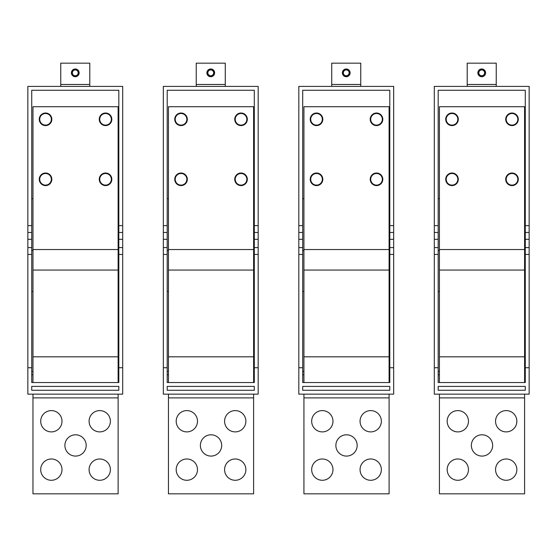 <?xml version="1.0" encoding="UTF-8"?>
<svg xmlns="http://www.w3.org/2000/svg" width="557" height="557" viewBox="0 0 557 557"><rect width="100%" height="100%" fill="white"/><g stroke="black" fill="none" stroke-linecap="round" stroke-linejoin="round"><path stroke-width="0.84" d="M439.424 198.661L438.178 198.661M525.279 198.661L524.59 198.661M524.59 382.534L524.59 106.721L439.424 106.721L439.424 382.534M439.424 394.147L439.424 493.829L524.59 493.829L524.59 394.147M467.156 474.738A10.646 10.646 0 0 0 462.916 460.291A10.646 10.646 0 0 0 448.469 464.531A10.646 10.646 0 0 0 452.709 478.978A10.646 10.646 0 0 0 467.156 474.738M515.538 426.349A10.646 10.646 0 0 0 511.305 411.902A10.646 10.646 0 0 0 496.858 416.142A10.646 10.646 0 0 0 501.098 430.589A10.646 10.646 0 0 0 515.538 426.349M467.156 426.349A10.646 10.646 0 0 0 462.916 411.902A10.646 10.646 0 0 0 448.469 416.142A10.646 10.646 0 0 0 452.709 430.589A10.646 10.646 0 0 0 467.156 426.349M496.858 464.531A10.646 10.646 0 0 0 501.098 478.978A10.646 10.646 0 0 0 515.538 474.738A10.646 10.646 0 0 0 511.305 460.291A10.646 10.646 0 0 0 496.858 464.531M491.351 440.336A10.646 10.646 0 0 1 487.11 454.784A10.646 10.646 0 0 1 472.663 450.543A10.646 10.646 0 0 1 476.903 436.096A10.646 10.646 0 0 1 491.351 440.336M446.484 116.288A6.287 6.287 0 0 0 448.991 124.824A6.287 6.287 0 0 0 457.527 122.317A6.287 6.287 0 0 0 455.02 113.781A6.287 6.287 0 0 0 446.484 116.288M457.527 182.32A6.287 6.287 0 0 0 455.02 173.784A6.287 6.287 0 0 0 446.484 176.291A6.287 6.287 0 0 0 448.991 184.827A6.287 6.287 0 0 0 457.527 182.32M517.523 122.317A6.287 6.287 0 0 0 515.023 113.781A6.287 6.287 0 0 0 506.487 116.288A6.287 6.287 0 0 0 508.987 124.824A6.287 6.287 0 0 0 517.523 122.317M517.523 182.32A6.287 6.287 0 0 0 515.023 173.784A6.287 6.287 0 0 0 506.487 176.291A6.287 6.287 0 0 0 508.987 184.827A6.287 6.287 0 0 0 517.523 182.32M448.615 124.49A6.197 6.197 0 0 0 457.193 122.693A6.197 6.197 0 0 0 455.389 114.115A6.197 6.197 0 0 0 446.818 115.919A6.197 6.197 0 0 0 448.615 124.49M457.812 119.302A5.807 5.807 0 0 1 452.006 125.109A5.807 5.807 0 0 1 446.199 119.302A5.807 5.807 0 0 1 452.006 113.496A5.807 5.807 0 0 1 457.812 119.302M448.615 184.492A6.197 6.197 0 0 0 457.193 182.689A6.197 6.197 0 0 0 455.389 174.118A6.197 6.197 0 0 0 446.818 175.915A6.197 6.197 0 0 0 448.615 184.492M457.812 179.305A5.807 5.807 0 0 1 452.006 185.112A5.807 5.807 0 0 1 446.199 179.305A5.807 5.807 0 0 1 452.006 173.499A5.807 5.807 0 0 1 457.812 179.305M508.618 124.49A6.197 6.197 0 0 0 517.188 122.693A6.197 6.197 0 0 0 515.392 114.115A6.197 6.197 0 0 0 506.821 115.919A6.197 6.197 0 0 0 508.618 124.49M517.815 119.302A5.807 5.807 0 0 1 512.008 125.109A5.807 5.807 0 0 1 506.202 119.302A5.807 5.807 0 0 1 512.008 113.496A5.807 5.807 0 0 1 517.815 119.302M508.618 184.492A6.197 6.197 0 0 0 517.188 182.689A6.197 6.197 0 0 0 515.392 174.118A6.197 6.197 0 0 0 506.821 175.915A6.197 6.197 0 0 0 508.618 184.492M517.815 179.305A5.807 5.807 0 0 1 512.008 185.112A5.807 5.807 0 0 1 506.202 179.305A5.807 5.807 0 0 1 512.008 173.499A5.807 5.807 0 0 1 517.815 179.305M438.178 239.308L438.178 90.269L525.279 90.269L525.279 382.534L438.178 382.534L438.178 367.731L434.307 367.731L434.307 394.147L529.15 394.147L529.15 86.398L434.307 86.398L434.307 239.308L438.178 239.308L438.178 367.731M525.279 239.308L529.15 239.308M525.279 367.731L529.15 367.731M525.279 386.405L525.279 390.276L438.178 390.276L438.178 386.405L525.279 386.405M434.307 367.731L434.307 239.308M525.279 374.791L524.59 374.791M439.424 374.791L438.178 374.791M467.212 84.462L467.212 63.171L496.245 63.171L496.245 84.462L467.212 84.462L467.212 86.398M496.245 86.398L496.245 84.462M485.126 70.997A3.871 3.871 0 0 0 479.876 69.451A3.871 3.871 0 0 0 478.331 74.708A3.871 3.871 0 0 0 483.587 76.246A3.871 3.871 0 0 0 485.126 70.997M480.336 75.397A2.903 2.903 0 0 1 479.18 71.456A2.903 2.903 0 0 1 483.121 70.3A2.903 2.903 0 0 1 484.277 74.241A2.903 2.903 0 0 1 480.336 75.397M303.934 198.661L302.695 198.661M389.796 198.661L389.099 198.661M389.099 382.534L389.099 106.721L303.934 106.721L303.934 382.534M303.934 394.147L303.934 493.829L389.099 493.829L389.099 394.147M331.666 474.738A10.646 10.646 0 0 0 327.425 460.291A10.646 10.646 0 0 0 312.985 464.531A10.646 10.646 0 0 0 317.218 478.978A10.646 10.646 0 0 0 331.666 474.738M380.055 426.349A10.646 10.646 0 0 0 375.815 411.902A10.646 10.646 0 0 0 361.368 416.142A10.646 10.646 0 0 0 365.608 430.589A10.646 10.646 0 0 0 380.055 426.349M331.666 426.349A10.646 10.646 0 0 0 327.425 411.902A10.646 10.646 0 0 0 312.985 416.142A10.646 10.646 0 0 0 317.218 430.589A10.646 10.646 0 0 0 331.666 426.349M361.368 464.531A10.646 10.646 0 0 0 365.608 478.978A10.646 10.646 0 0 0 380.055 474.738A10.646 10.646 0 0 0 375.815 460.291A10.646 10.646 0 0 0 361.368 464.531M357.162 445.44A10.646 10.646 0 0 0 346.517 434.794A10.646 10.646 0 0 0 337.173 450.543A10.646 10.646 0 0 0 357.162 445.44M311.001 116.288A6.287 6.287 0 0 0 313.5 124.824A6.287 6.287 0 0 0 322.037 122.317A6.287 6.287 0 0 0 319.537 113.781A6.287 6.287 0 0 0 311.001 116.288M322.037 182.32A6.287 6.287 0 0 0 319.537 173.784A6.287 6.287 0 0 0 311.001 176.291A6.287 6.287 0 0 0 313.5 184.827A6.287 6.287 0 0 0 322.037 182.32M382.039 122.317A6.287 6.287 0 0 0 379.533 113.781A6.287 6.287 0 0 0 370.997 116.288A6.287 6.287 0 0 0 373.503 124.824A6.287 6.287 0 0 0 382.039 122.317M382.039 182.32A6.287 6.287 0 0 0 379.533 173.784A6.287 6.287 0 0 0 370.997 176.291A6.287 6.287 0 0 0 373.503 184.827A6.287 6.287 0 0 0 382.039 182.32M313.131 124.49A6.197 6.197 0 0 0 321.702 122.693A6.197 6.197 0 0 0 319.906 114.115A6.197 6.197 0 0 0 311.335 115.919A6.197 6.197 0 0 0 313.131 124.49M322.322 119.302A5.807 5.807 0 0 1 316.515 125.109A5.807 5.807 0 0 1 310.709 119.302A5.807 5.807 0 0 1 316.515 113.496A5.807 5.807 0 0 1 322.322 119.302M313.131 184.492A6.197 6.197 0 0 0 321.702 182.689A6.197 6.197 0 0 0 319.906 174.118A6.197 6.197 0 0 0 311.335 175.915A6.197 6.197 0 0 0 313.131 184.492M322.322 179.305A5.807 5.807 0 0 1 316.515 185.112A5.807 5.807 0 0 1 310.709 179.305A5.807 5.807 0 0 1 316.515 173.499A5.807 5.807 0 0 1 322.322 179.305M373.134 124.49A6.197 6.197 0 0 0 381.705 122.693A6.197 6.197 0 0 0 379.909 114.115A6.197 6.197 0 0 0 371.331 115.919A6.197 6.197 0 0 0 373.134 124.49M382.325 119.302A5.807 5.807 0 0 1 376.518 125.109A5.807 5.807 0 0 1 370.711 119.302A5.807 5.807 0 0 1 376.518 113.496A5.807 5.807 0 0 1 382.325 119.302M373.134 184.492A6.197 6.197 0 0 0 381.705 182.689A6.197 6.197 0 0 0 379.909 174.118A6.197 6.197 0 0 0 371.331 175.915A6.197 6.197 0 0 0 373.134 184.492M382.325 179.305A5.807 5.807 0 0 1 376.518 185.112A5.807 5.807 0 0 1 370.711 179.305A5.807 5.807 0 0 1 376.518 173.499A5.807 5.807 0 0 1 382.325 179.305M302.695 239.308L302.695 90.269L389.796 90.269L389.796 382.534L302.695 382.534L302.695 367.731L298.824 367.731L298.824 394.147L393.667 394.147L393.667 86.398L298.824 86.398L298.824 239.308L302.695 239.308L302.695 367.731M389.796 239.308L393.667 239.308M389.796 367.731L393.667 367.731M389.796 386.405L389.796 390.276L302.695 390.276L302.695 386.405L389.796 386.405M298.824 367.731L298.824 239.308M389.796 374.791L389.099 374.791M303.934 374.791L302.695 374.791M331.728 84.462L331.728 63.171L360.762 63.171L360.762 84.462L331.728 84.462L331.728 86.398M360.762 86.398L360.762 84.462M349.643 70.997A3.871 3.871 0 0 0 344.386 69.451A3.871 3.871 0 0 0 342.847 74.708A3.871 3.871 0 0 0 348.097 76.246A3.871 3.871 0 0 0 349.643 70.997M344.853 75.397A2.903 2.903 0 0 1 343.697 71.456A2.903 2.903 0 0 1 347.638 70.3A2.903 2.903 0 0 1 348.793 74.241A2.903 2.903 0 0 1 344.853 75.397M168.451 198.661L167.204 198.661M254.305 198.661L253.616 198.661M253.616 382.534L253.616 106.721L168.451 106.721L168.451 382.534M168.451 394.147L168.451 493.829L253.616 493.829L253.616 394.147M196.182 474.738A10.646 10.646 0 0 0 191.942 460.291A10.646 10.646 0 0 0 177.495 464.531A10.646 10.646 0 0 0 181.735 478.978A10.646 10.646 0 0 0 196.182 474.738M244.565 426.349A10.646 10.646 0 0 0 240.332 411.902A10.646 10.646 0 0 0 225.884 416.142A10.646 10.646 0 0 0 230.125 430.589A10.646 10.646 0 0 0 244.565 426.349M196.182 426.349A10.646 10.646 0 0 0 191.942 411.902A10.646 10.646 0 0 0 177.495 416.142A10.646 10.646 0 0 0 181.735 430.589A10.646 10.646 0 0 0 196.182 426.349M225.884 464.531A10.646 10.646 0 0 0 230.125 478.978A10.646 10.646 0 0 0 244.565 474.738A10.646 10.646 0 0 0 240.332 460.291A10.646 10.646 0 0 0 225.884 464.531M221.679 445.44A10.646 10.646 0 0 0 211.033 434.794A10.646 10.646 0 0 0 201.69 450.543A10.646 10.646 0 0 0 221.679 445.44M175.511 116.288A6.287 6.287 0 0 0 178.017 124.824A6.287 6.287 0 0 0 186.553 122.317A6.287 6.287 0 0 0 184.047 113.781A6.287 6.287 0 0 0 175.511 116.288M186.553 182.32A6.287 6.287 0 0 0 184.047 173.784A6.287 6.287 0 0 0 175.511 176.291A6.287 6.287 0 0 0 178.017 184.827A6.287 6.287 0 0 0 186.553 182.32M246.556 122.317A6.287 6.287 0 0 0 244.05 113.781A6.287 6.287 0 0 0 235.514 116.288A6.287 6.287 0 0 0 238.02 124.824A6.287 6.287 0 0 0 246.556 122.317M246.556 182.32A6.287 6.287 0 0 0 244.05 173.784A6.287 6.287 0 0 0 235.514 176.291A6.287 6.287 0 0 0 238.02 184.827A6.287 6.287 0 0 0 246.556 182.32M177.641 124.49A6.197 6.197 0 0 0 186.219 122.693A6.197 6.197 0 0 0 184.416 114.115A6.197 6.197 0 0 0 175.845 115.919A6.197 6.197 0 0 0 177.641 124.49M186.839 119.302A5.807 5.807 0 0 1 181.032 125.109A5.807 5.807 0 0 1 175.225 119.302A5.807 5.807 0 0 1 181.032 113.496A5.807 5.807 0 0 1 186.839 119.302M177.641 184.492A6.197 6.197 0 0 0 186.219 182.689A6.197 6.197 0 0 0 184.416 174.118A6.197 6.197 0 0 0 175.845 175.915A6.197 6.197 0 0 0 177.641 184.492M186.839 179.305A5.807 5.807 0 0 1 181.032 185.112A5.807 5.807 0 0 1 175.225 179.305A5.807 5.807 0 0 1 181.032 173.499A5.807 5.807 0 0 1 186.839 179.305M237.644 124.49A6.197 6.197 0 0 0 246.215 122.693A6.197 6.197 0 0 0 244.419 114.115A6.197 6.197 0 0 0 235.848 115.919A6.197 6.197 0 0 0 237.644 124.49M246.842 119.302A5.807 5.807 0 0 1 241.035 125.109A5.807 5.807 0 0 1 235.228 119.302A5.807 5.807 0 0 1 241.035 113.496A5.807 5.807 0 0 1 246.842 119.302M237.644 184.492A6.197 6.197 0 0 0 246.215 182.689A6.197 6.197 0 0 0 244.419 174.118A6.197 6.197 0 0 0 235.848 175.915A6.197 6.197 0 0 0 237.644 184.492M246.842 179.305A5.807 5.807 0 0 1 241.035 185.112A5.807 5.807 0 0 1 235.228 179.305A5.807 5.807 0 0 1 241.035 173.499A5.807 5.807 0 0 1 246.842 179.305M167.204 239.308L167.204 90.269L254.305 90.269L254.305 382.534L167.204 382.534L167.204 367.731L163.333 367.731L163.333 394.147L258.176 394.147L258.176 86.398L163.333 86.398L163.333 239.308L167.204 239.308L167.204 367.731M254.305 239.308L258.176 239.308M254.305 367.731L258.176 367.731M254.305 386.405L254.305 390.276L167.204 390.276L167.204 386.405L254.305 386.405M163.333 367.731L163.333 239.308M254.305 374.791L253.616 374.791M168.451 374.791L167.204 374.791M196.238 84.462L196.238 63.171L225.272 63.171L225.272 84.462L196.238 84.462L196.238 86.398M225.272 86.398L225.272 84.462M214.153 70.997A3.871 3.871 0 0 0 208.903 69.451A3.871 3.871 0 0 0 207.357 74.708A3.871 3.871 0 0 0 212.614 76.246A3.871 3.871 0 0 0 214.153 70.997M209.362 75.397A2.903 2.903 0 0 1 208.207 71.456A2.903 2.903 0 0 1 212.147 70.3A2.903 2.903 0 0 1 213.303 74.241A2.903 2.903 0 0 1 209.362 75.397M32.967 198.661L31.721 198.661M118.822 198.661L118.126 198.661M118.126 382.534L118.126 106.721L32.967 106.721L32.967 382.534M32.967 394.147L32.967 493.829L118.126 493.829L118.126 394.147M60.692 474.738A10.646 10.646 0 0 0 56.452 460.291A10.646 10.646 0 0 0 42.012 464.531A10.646 10.646 0 0 0 46.245 478.978A10.646 10.646 0 0 0 60.692 474.738M109.081 426.349A10.646 10.646 0 0 0 104.841 411.902A10.646 10.646 0 0 0 90.394 416.142A10.646 10.646 0 0 0 94.634 430.589A10.646 10.646 0 0 0 109.081 426.349M60.692 426.349A10.646 10.646 0 0 0 56.452 411.902A10.646 10.646 0 0 0 42.012 416.142A10.646 10.646 0 0 0 46.245 430.589A10.646 10.646 0 0 0 60.692 426.349M90.394 464.531A10.646 10.646 0 0 0 94.634 478.978A10.646 10.646 0 0 0 109.081 474.738A10.646 10.646 0 0 0 104.841 460.291A10.646 10.646 0 0 0 90.394 464.531M86.189 445.44A10.646 10.646 0 0 0 75.543 434.794A10.646 10.646 0 0 0 66.206 450.543A10.646 10.646 0 0 0 86.189 445.44M40.027 116.288A6.287 6.287 0 0 0 42.527 124.824A6.287 6.287 0 0 0 51.063 122.317A6.287 6.287 0 0 0 48.563 113.781A6.287 6.287 0 0 0 40.027 116.288M51.063 182.32A6.287 6.287 0 0 0 48.563 173.784A6.287 6.287 0 0 0 40.027 176.291A6.287 6.287 0 0 0 42.527 184.827A6.287 6.287 0 0 0 51.063 182.32M111.066 122.317A6.287 6.287 0 0 0 108.559 113.781A6.287 6.287 0 0 0 100.023 116.288A6.287 6.287 0 0 0 102.53 124.824A6.287 6.287 0 0 0 111.066 122.317M111.066 182.32A6.287 6.287 0 0 0 108.559 173.784A6.287 6.287 0 0 0 100.023 176.291A6.287 6.287 0 0 0 102.53 184.827A6.287 6.287 0 0 0 111.066 182.32M42.158 124.49A6.197 6.197 0 0 0 50.729 122.693A6.197 6.197 0 0 0 48.932 114.115A6.197 6.197 0 0 0 40.362 115.919A6.197 6.197 0 0 0 42.158 124.49M51.348 119.302A5.807 5.807 0 0 1 45.542 125.109A5.807 5.807 0 0 1 39.735 119.302A5.807 5.807 0 0 1 45.542 113.496A5.807 5.807 0 0 1 51.348 119.302M42.158 184.492A6.197 6.197 0 0 0 50.729 182.689A6.197 6.197 0 0 0 48.932 174.118A6.197 6.197 0 0 0 40.362 175.915A6.197 6.197 0 0 0 42.158 184.492M51.348 179.305A5.807 5.807 0 0 1 45.542 185.112A5.807 5.807 0 0 1 39.735 179.305A5.807 5.807 0 0 1 45.542 173.499A5.807 5.807 0 0 1 51.348 179.305M102.161 124.49A6.197 6.197 0 0 0 110.732 122.693A6.197 6.197 0 0 0 108.935 114.115A6.197 6.197 0 0 0 100.357 115.919A6.197 6.197 0 0 0 102.161 124.49M111.351 119.302A5.807 5.807 0 0 1 105.545 125.109A5.807 5.807 0 0 1 99.738 119.302A5.807 5.807 0 0 1 105.545 113.496A5.807 5.807 0 0 1 111.351 119.302M102.161 184.492A6.197 6.197 0 0 0 110.732 182.689A6.197 6.197 0 0 0 108.935 174.118A6.197 6.197 0 0 0 100.357 175.915A6.197 6.197 0 0 0 102.161 184.492M111.351 179.305A5.807 5.807 0 0 1 105.545 185.112A5.807 5.807 0 0 1 99.738 179.305A5.807 5.807 0 0 1 105.545 173.499A5.807 5.807 0 0 1 111.351 179.305M31.721 239.308L31.721 90.269L118.822 90.269L118.822 382.534L31.721 382.534L31.721 367.731L27.85 367.731L27.85 394.147L122.693 394.147L122.693 86.398L27.85 86.398L27.85 239.308L31.721 239.308L31.721 367.731M118.822 239.308L122.693 239.308M118.822 367.731L122.693 367.731M118.822 386.405L118.822 390.276L31.721 390.276L31.721 386.405L118.822 386.405M27.85 367.731L27.85 239.308M118.822 374.791L118.126 374.791M32.967 374.791L31.721 374.791M60.755 84.462L60.755 63.171L89.788 63.171L89.788 84.462L60.755 84.462L60.755 86.398M89.788 86.398L89.788 84.462M78.669 70.997A3.871 3.871 0 0 0 73.413 69.451A3.871 3.871 0 0 0 71.874 74.708A3.871 3.871 0 0 0 77.124 76.246A3.871 3.871 0 0 0 78.669 70.997M73.879 75.397A2.903 2.903 0 0 1 72.723 71.456A2.903 2.903 0 0 1 76.664 70.3A2.903 2.903 0 0 1 77.82 74.241A2.903 2.903 0 0 1 73.879 75.397M525.279 250.427L524.59 250.427M439.424 250.427L438.178 250.427M524.59 397.879L439.424 397.879M524.59 356.814L439.424 356.814M524.59 270.068L439.424 270.068M439.424 249.536L524.59 249.536M525.279 225.62L529.15 225.62M438.178 225.62L434.307 225.62M525.279 232.464L529.15 232.464M525.279 247.593L529.15 247.593M525.279 254.438L529.15 254.438M434.307 232.464L438.178 232.464M434.307 247.593L438.178 247.593M434.307 254.438L438.178 254.438M525.279 371.491L524.59 371.491M439.424 371.491L438.178 371.491M525.279 291.485L524.59 291.485M439.424 291.485L438.178 291.485M480.016 75.996A3.579 3.579 0 0 0 484.875 74.568A3.579 3.579 0 0 0 483.448 69.709A3.579 3.579 0 0 0 478.588 71.136A3.579 3.579 0 0 0 480.016 75.996M389.796 250.427L389.099 250.427M303.934 250.427L302.695 250.427M389.099 397.879L303.934 397.879M389.099 356.814L303.934 356.814M389.099 270.068L303.934 270.068M303.934 249.536L389.099 249.536M389.796 225.62L393.667 225.62M302.695 225.62L298.824 225.62M389.796 232.464L393.667 232.464M389.796 247.593L393.667 247.593M389.796 254.438L393.667 254.438M298.824 232.464L302.695 232.464M298.824 247.593L302.695 247.593M298.824 254.438L302.695 254.438M389.796 371.491L389.099 371.491M303.934 371.491L302.695 371.491M389.796 291.485L389.099 291.485M303.934 291.485L302.695 291.485M344.525 75.996A3.579 3.579 0 0 0 349.385 74.568A3.579 3.579 0 0 0 347.958 69.709A3.579 3.579 0 0 0 343.098 71.136A3.579 3.579 0 0 0 344.525 75.996M254.305 250.427L253.616 250.427M168.451 250.427L167.204 250.427M253.616 397.879L168.451 397.879M253.616 356.814L168.451 356.814M253.616 270.068L168.451 270.068M168.451 249.536L253.616 249.536M254.305 225.62L258.176 225.62M167.204 225.62L163.333 225.62M254.305 232.464L258.176 232.464M254.305 247.593L258.176 247.593M254.305 254.438L258.176 254.438M163.333 232.464L167.204 232.464M163.333 247.593L167.204 247.593M163.333 254.438L167.204 254.438M254.305 371.491L253.616 371.491M168.451 371.491L167.204 371.491M254.305 291.485L253.616 291.485M168.451 291.485L167.204 291.485M209.042 75.996A3.579 3.579 0 0 0 213.902 74.568A3.579 3.579 0 0 0 212.475 69.709A3.579 3.579 0 0 0 207.615 71.136A3.579 3.579 0 0 0 209.042 75.996M118.822 250.427L118.126 250.427M32.967 250.427L31.721 250.427M118.126 397.879L32.967 397.879M118.126 356.814L32.967 356.814M118.126 270.068L32.967 270.068M32.967 249.536L118.126 249.536M118.822 225.62L122.693 225.62M31.721 225.62L27.85 225.62M118.822 232.464L122.693 232.464M118.822 247.593L122.693 247.593M118.822 254.438L122.693 254.438M27.85 232.464L31.721 232.464M27.85 247.593L31.721 247.593M27.85 254.438L31.721 254.438M118.822 371.491L118.126 371.491M32.967 371.491L31.721 371.491M118.822 291.485L118.126 291.485M32.967 291.485L31.721 291.485M73.552 75.996A3.579 3.579 0 0 0 78.412 74.568A3.579 3.579 0 0 0 76.984 69.709A3.579 3.579 0 0 0 72.125 71.136A3.579 3.579 0 0 0 73.552 75.996"/></g></svg>
